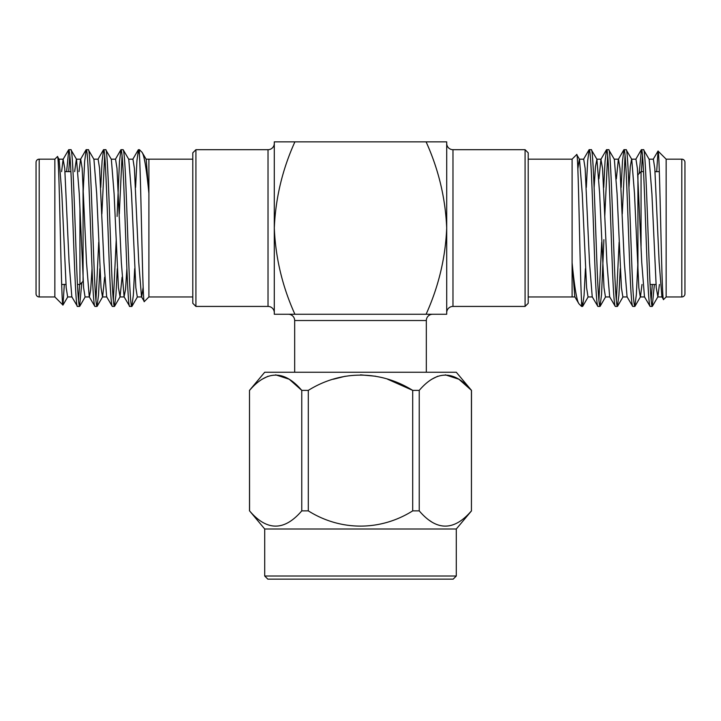 <?xml version="1.0" encoding="UTF-8"?>
<svg xmlns="http://www.w3.org/2000/svg" width="721" height="721" viewBox="0 0 721 721"><rect width="100%" height="100%" fill="white"/><g stroke="black" fill="none" stroke-linecap="round" stroke-linejoin="round"><path stroke-width="1.08" d="M426.093 141.848L446.705 141.848L446.705 228.052C445.434 198.068 438.557 169.336 426.093 141.848L294.907 141.848C282.443 169.336 275.566 198.068 274.295 228.052C275.539 257.884 282.407 286.616 294.907 314.266L288.4 314.266A6.273 6.273 0 0 1 294.673 320.53L294.673 372.252M294.907 141.848L274.295 141.848L274.295 314.266L446.705 314.266L446.705 228.052C445.461 257.884 438.593 286.616 426.093 314.266L432.6 314.266A6.273 6.273 0 0 0 426.327 320.53L294.673 320.53M446.705 312.698A6.273 6.273 0 0 1 452.977 306.425L525.077 306.425L525.077 149.689L452.977 149.689L452.977 306.425M446.705 143.416A6.273 6.273 0 0 0 452.977 149.689M274.295 143.416A6.273 6.273 0 0 1 268.023 149.689L195.923 149.689L195.923 306.425L192.786 303.289L192.786 152.825L195.923 149.689M274.295 312.698A6.273 6.273 0 0 0 268.023 306.425L195.923 306.425M525.077 149.689L528.214 152.825L528.214 303.289L525.077 306.425M637.932 175.834L637.932 174.761L641.059 171.625L641.059 246.366L641.059 171.625L643.565 171.625M655.056 171.625L659.336 171.625M684.95 284.48L684.95 171.625L684.95 284.48M650.081 284.48L656.002 284.48M681.814 296.953A3.136 3.136 0 0 0 684.95 293.817L684.95 162.297A3.136 3.136 0 0 0 681.814 159.161L666.141 159.161L666.141 296.953L681.814 296.953L681.814 159.161M528.214 296.953L572.095 296.953L572.095 262.777C574.493 287.093 576.773 300.756 578.936 303.784L581.568 306.425L582.568 306.425L581.568 301.198L581.568 306.425M528.214 159.161L572.095 159.161L572.095 262.777L574.817 296.8L578.936 303.784M650.117 306.425L652.235 306.425C651.261 305.362 650.297 292.302 649.333 267.239C647.413 218.391 645.439 147.012 643.529 149.689L641.411 149.689C643.33 147.012 645.295 218.391 647.215 267.239C648.188 292.302 649.152 305.362 650.117 306.425L644.475 296.8L641.744 262.498L637.391 168.399L635.94 159.17L631.587 159.17L630.298 166.542L628.955 187.424M659.409 284.48L657.876 296.8L656.254 287.715L651.901 193.616L649.17 159.314L643.529 149.689M597.871 306.425L599.989 306.425C599.016 305.362 598.051 292.302 597.087 267.239C595.167 218.391 593.194 147.012 591.283 149.689L589.165 149.689C591.085 147.012 593.05 218.391 594.969 267.239C595.934 292.302 596.907 305.362 597.871 306.425L592.229 296.8L589.499 262.498L585.146 168.399L583.695 159.17L579.342 159.17L577.845 168.867M609.813 296.944L605.46 296.944L604.009 287.715L599.656 193.616L596.916 159.314L591.283 149.689M615.292 306.425L617.401 306.425C616.437 305.362 615.464 292.302 614.499 267.239C612.58 218.391 610.615 147.012 608.695 149.689L606.577 149.689C608.497 147.012 610.471 218.391 612.381 267.239C613.355 292.302 614.319 305.362 615.292 306.425L609.651 296.8L606.911 262.498L602.558 168.399L600.935 159.314L598.926 178.898M622.872 296.944L621.421 287.715L617.068 193.616L614.337 159.314L608.695 149.689M632.705 306.425L634.813 306.425C633.849 305.362 632.885 292.302 631.911 267.239C630.001 218.391 628.027 147.012 626.107 149.689L623.998 149.689C625.918 147.012 627.883 218.391 629.803 267.239C630.767 292.302 631.74 305.362 632.705 306.425L627.063 296.8L624.323 262.498L619.97 168.399L618.519 159.17L614.166 159.17M644.646 296.944L640.293 296.944L638.842 287.715L634.489 193.616L631.749 159.314L626.107 149.689M592.401 296.944L588.048 296.944L586.597 287.715L582.244 193.616L579.504 159.314L576.683 154.573C578.377 148.751 579.963 275.431 581.568 301.198L581.568 300.017M589.165 149.689L587.66 160.945L586.317 187.424M585.416 268.681L584.082 295.168L582.568 306.425M606.577 149.689L605.072 160.945L603.729 187.424M601.702 242.202L598.926 300.621M607.641 155.493L604.766 216.453M603.91 239.651L601.53 294.7L599.989 306.425M623.998 149.689L622.493 160.945L621.151 187.424M619.114 242.202L616.347 300.621M625.053 155.493L622.277 213.912M620.249 268.681L618.906 295.168L617.401 306.425M641.411 149.689L639.167 173.527M642.465 155.493L641.375 171.625M637.932 261.624L636.355 294.7L634.813 306.425M666.141 159.161L658.039 151.059C659.805 147.336 661.644 305.136 663.554 299.539L661.896 296.8L659.156 262.498L654.803 168.399L653.352 159.17L648.999 159.17M666.141 296.953L663.554 299.539M572.095 159.161L576.683 154.573M83.068 280.271L83.068 281.343L79.941 284.48L79.941 209.739L79.941 284.48L77.435 284.48M65.944 284.48L61.664 284.48M70.919 171.625L64.998 171.625M39.186 159.161A3.136 3.136 0 0 0 36.05 162.297L36.05 293.817A3.136 3.136 0 0 0 39.186 296.953L54.859 296.953L54.859 159.161L39.186 159.161L39.186 296.953M192.786 159.161L148.905 159.161L148.905 193.336C146.507 169.02 144.227 155.348 142.064 152.32L139.432 149.689L138.432 149.689L139.432 154.916L139.432 149.689M192.786 296.953L148.905 296.953L148.905 193.336L146.183 159.314L142.064 152.32M70.883 149.689L68.765 149.689C69.739 150.743 70.703 163.811 71.667 188.875C73.587 237.714 75.561 309.093 77.471 306.425L79.589 306.425C78.625 305.362 77.652 292.302 76.687 267.239C74.768 218.391 72.803 147.012 70.883 149.689L76.525 159.314L79.256 193.616L83.609 287.715L85.06 296.944L89.413 296.944L90.702 289.572L92.045 268.681M61.591 171.625L63.124 159.314L64.746 168.399L69.099 262.498L71.83 296.8L77.471 306.425M123.129 149.689L121.011 149.689C121.984 150.743 122.949 163.811 123.913 188.875C125.833 237.714 127.806 309.093 129.717 306.425L131.835 306.425C129.915 309.093 127.95 237.714 126.031 188.875C125.066 163.811 124.093 150.743 123.129 149.689L128.771 159.314L131.501 193.616L135.854 287.715L137.305 296.944L141.658 296.944L143.155 287.237M111.187 159.17L115.54 159.17L116.991 168.399L121.344 262.498L124.084 296.8L129.717 306.425M105.708 149.689L103.599 149.689C105.518 147.012 107.483 218.391 109.403 267.239C110.367 292.302 111.34 305.362 112.305 306.425L114.423 306.425C113.449 305.362 112.485 292.302 111.521 267.239C109.601 218.391 107.627 147.012 105.708 149.689L111.349 159.314L114.089 193.616L118.442 287.715L120.065 296.8L122.074 277.206M98.128 159.17L99.579 168.399L103.932 262.498L106.663 296.8L112.305 306.425M88.295 149.689L86.187 149.689C88.097 147.012 90.071 218.391 91.991 267.239C92.955 292.302 93.919 305.362 94.893 306.425L97.002 306.425C96.037 305.362 95.073 292.302 94.1 267.239C92.18 218.391 90.215 147.012 88.295 149.689L93.937 159.314L96.677 193.616L101.03 287.715L102.481 296.944L106.834 296.944M74.651 171.625L76.354 159.17L80.707 159.17L82.158 168.399L86.511 262.498L89.251 296.8L94.893 306.425M128.599 159.17L132.952 159.17L134.403 168.399L138.756 262.498L141.496 296.8L144.317 301.54C142.623 307.362 141.037 180.683 139.432 154.916L139.432 156.096M131.835 306.425L133.34 295.168L134.683 268.681M135.584 187.424L136.918 160.945L138.432 149.689M114.423 306.425L115.928 295.168L117.271 268.681M119.298 213.912L122.074 155.493M113.359 300.621L116.234 239.651M117.09 216.453L119.47 161.414L121.011 149.689M97.002 306.425L98.507 295.168L99.849 268.681M101.886 213.912L104.653 155.493M95.947 300.621L98.723 242.202M100.751 187.424L102.094 160.945L103.599 149.689M79.589 306.425L81.834 282.587M78.535 300.621L79.625 284.48M83.068 194.49L84.645 161.414L86.187 149.689M54.859 296.953L62.961 305.055C61.195 308.777 59.356 150.977 57.446 156.574L59.104 159.314L61.844 193.616L66.197 287.715L67.648 296.944L72.001 296.944M54.859 159.161L57.446 156.574M148.905 296.953L144.317 301.54M471.498 510.874L456.294 528.998L456.294 576.016L453.158 579.152L267.842 579.152L264.706 576.016L264.706 528.998L249.565 510.874C266.914 531.188 284.308 531.188 301.766 510.874L308.3 510.874C340.501 531.125 380.291 531.251 412.7 510.874L419.234 510.874C436.584 531.188 453.987 531.188 471.435 510.874L471.498 390.376L456.294 372.252L264.706 372.252L249.502 390.376L249.565 510.874M429.392 520.382L432.032 522.184M431.771 379.228L437.71 376.245M445.335 374.839L458.889 379.228L471.498 390.376M387.628 379.228L412.7 390.376C380.165 370.107 341.051 369.972 308.3 390.376L308.345 390.349M333.372 379.228L345.251 376.245M360.5 374.839L375.74 376.245M262.102 379.228L268.041 376.245M275.665 374.839L289.22 379.228L301.766 390.376C284.416 370.044 267.013 370.044 249.565 390.376M471.435 510.874L471.435 390.376C454.095 370.044 436.692 370.044 419.234 390.376L419.234 510.874M426.327 372.252L426.327 320.53M456.294 576.016L264.706 576.016M456.294 528.998L264.706 528.998M301.766 510.874L301.766 390.376L308.3 390.376L308.3 510.874M412.7 510.874L412.7 390.376L419.234 390.376M64.331 284.317L62.961 305.055L67.81 296.8M68.729 171.625L69.82 155.493M66.62 171.625L68.765 149.689M54.859 284.48L54.85 296.574M97.155 306.299L102.643 296.8L104.653 277.206M79.004 171.625L80.545 159.314L86.033 149.815M124.084 296.8L125.535 289.572L126.869 268.681M83.068 281.343L83.068 182.233M656.669 171.796L658.039 151.059L653.19 159.314M652.271 284.48L651.18 300.621M654.38 284.48L652.235 306.425M666.141 171.625L666.15 159.539M623.845 149.815L618.357 159.314L616.347 178.898M641.996 284.48L640.455 296.8L634.967 306.299M596.916 159.314L595.465 166.542L594.131 187.424M637.932 174.761L637.932 273.872M268.023 306.425L268.023 149.689M249.502 510.874L249.502 390.376M58.942 159.17L63.295 159.17M93.766 159.17L98.119 159.17M119.893 296.944L124.246 296.944M146.021 159.17L148.905 159.17M85.231 296.8L79.734 306.299M120.065 296.8L114.567 306.299M137.477 296.8L131.979 306.299M68.621 149.815L63.124 159.314M97.957 159.314L103.454 149.815M115.378 159.314L120.867 149.815M132.79 159.314L138.279 149.815M662.058 296.944L657.705 296.944M627.234 296.944L622.881 296.944M601.107 159.17L596.754 159.17M574.979 296.944L572.095 296.944M635.769 159.314L641.266 149.815M600.935 159.314L606.433 149.815M583.523 159.314L589.021 149.815M652.379 306.299L657.876 296.8M623.043 296.8L617.546 306.299M605.622 296.8L600.133 306.299M588.21 296.8L582.721 306.299"/></g></svg>
